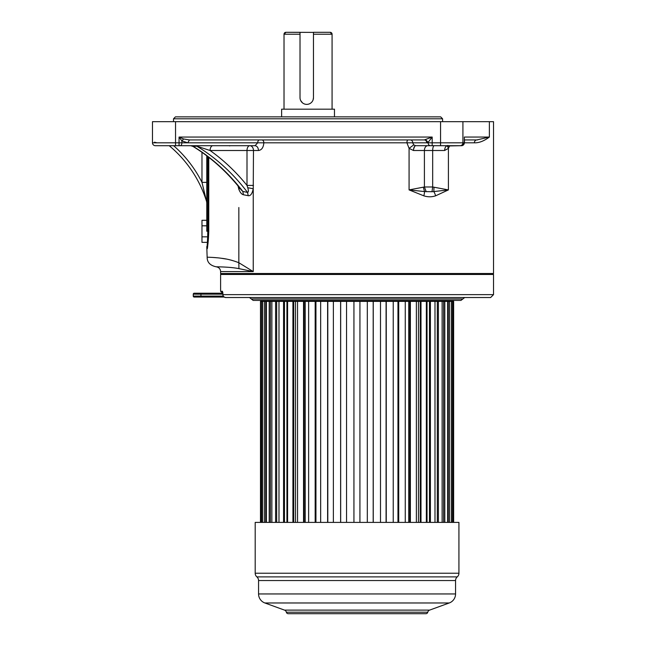 <?xml version="1.0" encoding="UTF-8"?>
<svg xmlns="http://www.w3.org/2000/svg" width="646" height="646" viewBox="0 0 646 646"><rect width="100%" height="100%" fill="white"/><g stroke="black" fill="none" stroke-linecap="round" stroke-linejoin="round"><path stroke-width="0.97" d="M449.721 145.697L448.413 148.362L448.413 189.9L432.675 186.977L424.406 186.977L409.079 189.9L423.808 195.827C427.765 197.111 431.698 197.111 435.614 195.827L448.413 189.9L433.821 191.571A9.609 5.249 67.8 0 1 435.614 195.827M425.682 139.722L428.12 142.386L432.182 137.049L424.309 139.932L189.456 139.932L187.76 142.814L181.889 140.901L179.055 137.049L183.585 138.979L189.456 139.932L183.585 138.979L181.889 140.901L181.889 142.814L257.722 142.814L255.017 145.697L231.696 145.697L249.824 145.697A4.805 3.65 -90 0 1 253.474 150.502L253.24 188.745C252.206 193.743 250.543 196.069 248.234 195.698L243.421 194.753C241.652 194.341 240.126 192.516 238.842 189.27L238.027 185.935M247.741 187.711C248.637 190.618 248.565 192.185 247.531 192.411L242.823 191.434L241.224 189.916C227.134 171.949 211.04 157.438 192.936 146.4L196.812 146.182L210.079 150.502A218.792 176.713 -90 0 1 246.998 185.418L247.741 187.711L253.24 188.745L253.24 271.586L238.923 268.631C230.784 267 219.478 266.855 216.119 266.79C218.994 266.846 230.929 266.992 238.923 268.631L239.23 268.688M238.81 268.316A9.609 6.218 115.8 0 0 238.923 268.631L238.842 262.72C232.584 260.314 226.77 258.836 221.4 258.279C215.312 257.374 207.6 257.213 207.148 257.205C207.318 257.205 215.183 257.358 221.287 258.263C226.681 258.82 232.536 260.298 238.842 262.72L253.24 271.586L220.601 271.586C220.383 268.841 218.889 267.242 216.111 266.79L216.903 266.806M217.048 266.806L218.041 266.822M219.688 266.863L223.831 267.016M409.055 148.338L406.923 142.814L263.843 142.814C263.447 147.522 261.662 150.082 258.489 150.502L246.998 150.502A4.805 2.834 90 0 1 249.824 145.697L214.9 145.697M220.601 271.586L220.601 273.508L493.52 273.508L493.52 121.674L175.542 121.674L175.542 142.814L179.055 142.814L179.055 145.697L192.242 145.697M467.51 139.932L476.861 139.932L489.369 137.049C483.999 141.062 479.001 142.984 474.382 142.814L464.49 142.814L461.607 145.697L446.507 145.98M332.076 109.182L332.076 34.222A1.922 1.922 90 0 0 330.154 32.3L313.471 32.3L330.154 32.3L332.076 34.222L313.471 34.222M313.471 32.389L285.944 32.3L300.019 32.3L300.019 97.651A6.726 6.726 0 0 0 306.745 104.377A6.726 6.726 0 0 0 313.471 97.651L313.471 32.3M284.022 109.182L284.022 34.222A1.922 1.922 -90 0 1 285.944 32.3L284.022 34.222L300.019 34.222M175.429 116.869L440.669 116.869L442.591 118.791L173.508 118.791L175.429 116.869M221.231 145.697L231.696 145.697M175.542 121.674L152.48 121.674L152.48 142.814A2.883 2.883 0 0 0 155.363 145.697L249.824 145.697M281.624 116.869L281.624 109.182L334.475 109.182L334.475 116.869M300.673 100.534L302.465 102.843M313.076 99.912L313.471 97.651M198.879 145.697L212.914 145.697A4.805 2.834 90 0 0 210.079 150.502L246.998 150.502L246.998 185.418L253.474 185.418M155.363 145.697L175.542 145.697L175.542 142.814L152.48 142.814A2.883 2.883 0 0 0 155.363 145.697M248.234 195.698L247.531 192.411A215.909 174.388 -90 0 0 196.812 146.182L194.939 145.697M255.025 145.697L255.017 145.697C257.108 146.004 258.271 147.603 258.489 150.502M431.908 145.697L415.758 145.697L413.731 144.898L412.746 142.814A2.883 2.439 -90 0 0 410.307 139.932L424.309 139.932A2.883 2.439 -90 0 1 426.748 142.814L428.12 142.386L428.12 142.814A2.883 2.439 90 0 0 430.559 145.697L461.607 145.697M440.556 121.674L440.556 142.814L464.49 142.814L464.49 139.463M475.012 140.901A2.883 2.479 90 0 1 476.861 139.932A2.883 2.479 -90 0 0 474.382 142.814M414.797 146.149L413.593 149.032M444.771 149L444.634 150.502L413.488 150.502L409.079 148.362L409.079 189.9L424.503 191.571A9.609 4.457 110.9 0 1 423.808 195.827M476.861 139.932L477.628 139.916M464.49 139.932L467.365 139.932M154.451 142.185L157.059 142.814L154.451 142.185M189.456 139.932L259.426 139.932A2.883 1.704 -90 0 0 257.722 142.814L263.843 142.814A2.883 1.97 -90 0 0 261.872 139.932M415.758 145.697C414.377 145.98 413.626 147.587 413.488 150.502M447.848 145.39L447.468 145.697C445.756 146.004 444.811 147.603 444.634 150.502L448.413 148.362L447.678 145.697M433.999 187.324L433.821 191.571L431.996 191.717L424.503 191.571L423.38 187.324M427.773 145.697A4.805 3.367 -90 0 0 424.406 150.502L424.406 186.977L426.207 191.717M434.314 145.697A4.805 1.639 -90 0 0 432.675 150.502L432.675 186.977L431.996 191.717M407.981 139.932A2.883 1.05 -90 0 0 406.923 142.814L440.556 142.814L440.556 145.697M173.637 145.697A120.794 120.794 0 0 1 201.972 182.366L206.777 182.366L206.777 184.861L206.777 183.327M206.777 201.649L206.777 220.302L201.972 220.302L201.972 225.809L206.777 225.809M207.85 244.438L208.771 231.228L208.771 157.333L208.771 231.228C207.988 244.075 207.447 249.865 207.156 248.589C206.736 249.098 208.182 248.306 208.771 231.228L207.794 231.228C207.624 243.655 206.898 247.143 206.97 247.563C206.736 248.597 207.495 246.045 207.794 231.228L206.777 231.228C206.777 251.221 206.777 251.221 206.777 231.228L206.777 155.799M206.777 202.844L206.777 202.844A4.805 4.805 0 0 0 206.559 201.415L206.777 202.844L206.559 201.415A117.911 117.911 0 0 0 169.195 145.697A117.911 117.911 0 0 1 206.559 201.415L201.972 182.366L201.972 152.303M206.777 202.295L206.777 202.747M206.777 184.409L206.777 182.422M206.777 246.627L207.148 257.205L207.98 257.221M212.381 257.415L217.226 257.794M221.094 258.238L226.035 259.022M229.273 259.692L231.882 260.33M191.151 145.697L192.847 146.182A215.909 174.388 90 0 1 242.823 191.434L243.421 194.753M206.777 236.832L201.972 236.832L201.972 225.809M206.777 242.347L201.972 242.347L201.972 236.832M222.797 292.331L222.894 293.93L222.45 291.289L220.601 291.289L220.601 274.469L493.52 274.469L493.52 294.649L490.637 297.531L225.793 297.531C224.025 297.338 223.072 296.377 222.927 294.649L222.927 294.649C222.797 296.191 223.766 297.152 225.793 297.531M286.929 522.404L286.929 301.375L287.591 301.375L287.591 522.404M295.48 522.404L295.48 301.375L297.54 301.375L297.54 522.404M305.211 522.404L305.211 301.375L308.635 301.375L308.635 522.404M315.942 522.404L315.942 301.375L320.658 301.375L320.658 522.404M327.611 522.404L327.611 301.375L327.805 522.404L327.797 301.375L333.376 301.375L333.376 522.404M340.612 522.404L340.612 301.375L346.555 301.375L346.555 522.404M340.676 522.404L340.676 301.375L353.935 301.375L353.935 522.404L353.935 301.375L359.935 301.375L359.927 522.404L359.935 301.375L373.194 301.375L367.316 301.375L367.316 522.404M429.477 522.404L429.477 301.375L373.194 301.375L373.194 522.404M266.725 301.375L266.725 300.414L357.06 300.414L253.151 300.414L251.294 298.977L293.631 298.977M420.489 298.977L462.827 298.977L460.969 300.414L357.06 300.414M464.692 297.531L462.827 298.977L251.294 298.977L249.429 297.531L357.06 297.531M233.812 297.531L240.538 297.531L233.812 297.531M224.194 297.055L194.22 297.055A0.961 0.961 0 0 1 193.259 296.094L193.259 294.172A0.961 0.961 0 0 1 194.22 293.211L222.87 293.211L220.601 291.289M194.22 297.055L196.142 297.055M222.45 291.289A1.922 1.898 90 0 0 222.773 292.355M448.251 522.404L448.251 301.375L429.477 301.375M443.616 522.404L443.616 301.375M437.318 522.404L437.318 301.375M420.247 522.404L420.247 301.375M409.798 522.404L409.798 301.375M398.34 522.404L398.34 301.375M386.082 522.404L386.082 301.375L386.074 522.404M260.491 522.404L260.491 301.375L260.483 522.404M260.75 522.404L260.491 301.375M261.582 522.404L261.582 301.375L260.75 301.375M262.664 522.404L262.664 301.375L261.582 301.375M264.505 522.404L264.505 301.375L262.664 301.375M265.797 522.404L265.797 301.375L264.505 301.375M266.394 522.404L266.394 301.375L265.797 301.375M269.204 522.404L269.204 301.375L266.394 301.375M270.399 522.404L270.399 301.375L269.204 301.375M271.869 522.404L271.869 301.375L270.399 301.375M275.6 522.404L275.6 301.375L271.869 301.375M276.666 522.404L276.666 301.375L275.6 301.375M278.983 522.404L278.983 301.375L276.666 301.375M283.562 522.404L283.562 301.375L278.983 301.375M284.482 522.404L284.482 301.375L283.562 301.375M292.929 522.404L292.929 301.375L284.482 301.375M293.688 522.404L293.688 301.375L292.929 301.375M303.539 522.404L303.539 301.375L293.688 301.375M304.113 522.404L304.113 301.375L303.539 301.375M315.167 522.404L315.167 301.375L304.113 301.375M315.555 522.404L315.167 301.375M327.611 301.375L315.555 301.375M340.612 301.375L327.805 301.375M373.259 522.404L373.259 301.375M380.502 522.404L380.502 301.375L386.074 301.375M386.268 522.404L386.268 301.375M393.228 522.404L393.228 301.375L397.968 301.375L397.968 522.404M398.719 522.404L398.719 301.375M405.268 522.404L405.268 301.375L408.716 301.375L408.716 522.404M410.371 522.404L410.371 301.375M416.379 522.404L416.379 301.375L418.471 301.375L418.471 522.404M420.998 522.404L420.998 301.375M426.352 522.404L426.352 301.375L427.038 301.375L427.038 522.404M430.397 522.404L430.397 301.375M434.992 522.404L434.992 301.375M438.384 522.404L438.384 301.375M442.13 522.404L442.13 301.375M444.803 522.404L444.803 301.375M447.638 522.404L447.638 301.375M449.543 522.404L449.543 301.375L448.251 301.375M451.401 522.404L451.401 301.375L449.543 301.375M452.507 522.404L452.507 301.375L451.401 301.375M453.355 522.404L453.355 301.375L452.507 301.375M453.629 522.404L453.355 301.375M453.637 522.404L453.629 301.375M353.935 301.375L359.927 301.375M255.194 522.404L458.926 522.404L458.926 573.236L255.194 573.236L255.194 522.404M258.561 580.536L455.559 580.536A4.805 4.805 90 0 1 457.247 576.886L256.874 576.886A4.805 4.805 -90 0 1 258.561 580.536L258.561 593.949A9.609 9.609 0 0 0 264.884 602.976L284.531 610.123L429.59 610.123L449.236 602.976A9.609 9.609 0 0 0 455.559 593.949L258.561 593.949M455.559 580.536L455.559 593.949M457.247 576.886A4.805 4.805 90 0 0 458.926 573.236M256.874 576.886A4.805 4.805 -90 0 1 255.194 573.236M427.765 612.198L286.356 612.198A1.922 1.922 90 0 0 288.229 613.7L425.892 613.7A1.922 1.922 -90 0 0 427.765 612.198A2.883 2.883 90 0 1 429.59 610.123M286.356 612.198A2.883 2.883 -90 0 0 284.531 610.123M461.551 145.697A2.883 2.794 90 0 0 464.345 142.814L464.345 137.049L489.369 137.049L489.369 121.674M432.182 145.697L432.182 137.049L179.055 137.049L179.055 142.814L181.889 142.814A2.883 1.704 90 0 1 180.186 145.697M462.916 121.674L462.916 142.814A2.883 2.794 90 0 1 460.122 145.697M238.842 262.72L238.842 207.519M447.581 146.182L447.718 147.038M413.731 144.898L409.079 148.362M239.932 188.277L238.842 189.27M207.794 231.228L207.794 156.582M493.52 294.649L222.927 294.649L222.927 293.93L222.894 294.649M200.946 293.211L200.946 294.172L222.894 294.172M223.282 296.094L200.946 296.094L200.946 294.172L193.259 294.172M200.946 297.055L200.946 296.094L193.259 296.094M449.236 602.976L264.884 602.976M173.508 121.674L173.508 118.791M442.591 121.674L442.591 118.791M212.768 145.697L210.992 145.697M209.756 145.697L209.296 145.697M208.327 145.697L207.883 145.697M206.962 145.697L206.55 145.697M205.775 145.697L205.347 145.697M201.52 145.697L200.769 145.697M197.862 145.697L197.022 145.697M196.869 145.697L196.021 145.697M493.52 273.508L492.559 274.469M220.601 273.508L221.562 274.469M206.777 202.19L206.777 200.672M206.777 185.136L206.777 183.23M207.148 257.205C207.091 262.276 210.079 265.474 216.111 266.79M229.774 145.915L229.047 145.697M192.936 146.4L190.707 145.697M190.772 145.697L191.329 145.697M447.395 300.414L447.395 301.375M225.551 297.523L224.994 297.418"/></g></svg>
